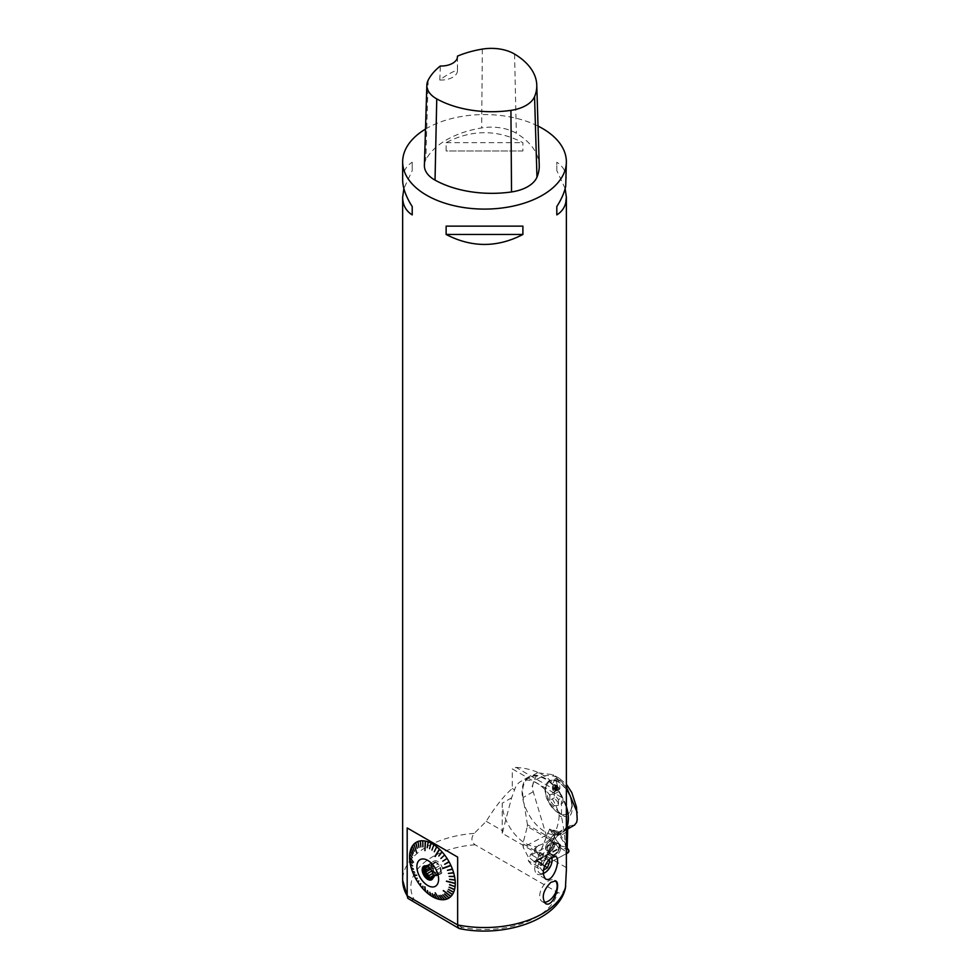 <?xml version="1.0" encoding="UTF-8"?>
<svg xmlns="http://www.w3.org/2000/svg" width="980" height="980" viewBox="0 0 980 980"><rect width="100%" height="100%" fill="white"/><g stroke="black" fill="none" stroke-linecap="round" stroke-linejoin="round"><path stroke-width="0.73" stroke-dasharray="4.9 3.68" d="M437.582 873.156A7.203 4.153 -120 0 0 441.184 873.511A7.203 4.153 -120 0 0 441.184 865.193A7.203 4.153 -120 0 0 433.981 861.04A7.203 4.153 -120 0 0 432.878 866.81A7.203 4.153 -120 0 0 437.582 873.156M436.137 873.989A7.203 4.153 60 0 1 431.433 867.643A7.203 4.153 60 0 1 432.535 861.873A7.203 4.153 60 0 1 439.738 866.038A7.203 4.153 60 0 1 439.738 874.356A7.203 4.153 60 0 1 436.137 873.989L434.752 872.237A6.346 3.663 60 0 1 433.136 870.228L431.751 868.501L431.751 866.651A6.346 3.663 60 0 1 431.751 864.507L431.751 862.657L433.136 862.535A6.346 3.663 60 0 1 434.752 862.388L436.137 862.265L437.521 863.993A6.346 3.663 60 0 1 439.138 865.989L440.522 867.717L440.522 869.566A6.346 3.663 60 0 1 440.522 871.722L440.522 873.572L439.138 873.695A6.346 3.663 60 0 1 437.521 873.842L433.27 875.618M431.751 864.507L427.966 866.688M429.534 867.937L431.751 866.651M431.751 868.501L430.624 869.15M433.136 870.228L431.825 870.987M432.829 873.352L434.752 872.237M437.521 873.842L433.283 876.292M440.522 873.572L434.005 877.333L433.209 877.125L439.138 873.695M440.522 871.722L434.593 875.152L434.005 877.333M434.593 875.152A6.346 3.663 -120 0 0 434.691 874.123A6.346 3.663 -120 0 0 434.593 872.996L440.522 869.566M440.522 867.717L434.005 871.477L434.593 872.996M439.138 865.989L433.209 869.419L434.005 871.477M433.209 869.419A6.346 3.663 -120 0 0 431.592 867.41L437.521 863.993M436.137 862.265L429.62 866.026L431.592 867.41M434.752 862.388L429.485 865.94A7.362 4.251 60 0 1 434.691 874.969A7.362 4.251 60 0 1 433.16 878.337A7.362 4.251 60 0 1 432.535 878.595M428.811 865.806A6.346 3.663 -120 0 0 427.207 865.952L433.136 862.535M431.751 862.657L425.234 866.418M425.259 865.989A7.362 4.251 60 0 1 425.798 865.573A7.362 4.251 60 0 1 429.485 865.94M426.129 865.904A7.362 4.251 60 0 1 426.459 865.928A7.362 4.251 60 0 1 428.321 866.614A7.362 4.251 60 0 1 433.185 877.578A7.362 4.251 60 0 1 433.05 877.884M565.154 188.564L556.812 170.581L556.812 162.227C563.12 166.196 566.305 172.076 566.366 179.879M561.516 797.304L560.046 792.795L516.056 767.401L512.271 768.871L561.516 797.304L561.516 816.916C564.529 830.856 566.146 847.749 566.342 867.594L566.366 870.167M516.056 767.401C536.476 768.712 551.128 777.177 560.046 792.795M565.411 888.162L562.716 892.486L559.654 893.16L557.583 892.4L475.116 844.785C471.184 841.747 470.878 837.949 474.21 833.404L486.227 821.338C495.17 806.773 503.855 795.821 512.271 788.484L512.271 768.871M425.504 129.078A81.855 47.261 180 0 1 538.032 126.077M402.658 179.879C402.719 172.076 405.904 166.196 412.213 162.227L412.213 170.581L403.87 188.564M522.891 151.006L446.133 151.006L446.133 142.651C471.723 129.385 497.301 129.385 522.891 142.651L522.891 151.006L446.133 151.006M558.024 787.467L559.923 788.447C559.788 782.444 558.269 779.149 555.341 778.549L558.024 787.467M424.389 165.302A34.79 20.09 180 0 1 425.798 159.973A81.855 47.261 180 0 1 481.67 127.927A34.79 20.09 180 0 1 516.338 133.292A81.855 47.261 180 0 1 539.233 165.24M457.452 56.142L457.427 69.874A79.821 46.084 -0 0 0 439.812 80.029L440.326 66.015M439.812 80.029A16.366 9.457 -0 0 0 457.476 70.609A16.366 9.457 -0 0 0 457.427 69.874M446.133 142.651L522.891 142.651M556.812 170.581L556.812 162.227M522.891 226.123L446.133 226.123M412.213 162.227L412.213 170.581M454.696 886.386L449.575 884.573M454.867 883.225L446.574 881.118M454.696 879.856L449.551 879.097M454.157 876.328L449.085 876.145M453.274 872.702L448.35 873.131M452.062 869.039L447.321 870.069M450.531 865.401L443.377 868.011M448.999 861.677L444.528 864.054M447.064 858.468L442.96 861.457M444.761 855.173L441.049 858.737M442.25 852.11L438.979 856.214M435.169 856.569L439.457 849.709M436.81 846.904L434.495 851.902M433.969 844.821L432.156 850.187M431.09 843.155L429.791 848.815M428.248 841.906L427.439 847.774M425.1 850.579L425.59 841.624M422.797 840.779L423.091 846.83M420.273 840.901L420.665 846.965M417.946 841.489L418.766 847.48M415.839 842.531L417.198 848.276M416.132 843.02L417.051 848.374M414.001 844.013L416.696 852.784L414.32 844.466M412.458 845.912L414.393 851.057M412.801 846.328L414.295 851.216M411.22 848.19L413.376 852.931M411.588 848.57L413.291 853.127M410.314 850.812L412.629 855.099M410.706 851.155L412.58 855.307M409.763 853.752L412.176 857.524M410.167 854.033L412.151 857.757M409.579 856.937L413.609 862.216L409.971 857.169M409.738 860.342L412.151 862.964M410.13 860.514L412.176 863.221M410.265 863.907L412.629 866.173M411.135 867.57L413.291 868.917M412.347 871.269L414.295 871.967M416.512 875.042L414.197 874.87M415.692 878.57L417.051 877.994M418.154 882.049L418.926 881.118M420.396 885.21L420.849 883.825M422.821 888.149L422.931 886.324M424.744 886.79L425.406 890.832M428.101 893.221L427.219 890.416M428.113 893.209L427.439 890.587M430.906 895.304L429.571 892.131M430.906 895.242L429.791 892.266M433.724 896.97L431.935 893.515M433.724 896.884L432.156 893.613M436.529 898.195L434.287 894.544M436.517 898.109L434.495 894.618M439.273 898.979L435.083 892.621L439.261 898.893M441.907 899.309L438.783 895.487M441.882 899.223L438.979 895.487M444.381 899.162L440.865 895.377M444.357 899.101L441.049 895.353M447.064 898.966L442.788 894.899M446.819 898.464L442.96 894.838M448.718 897.496L444.528 894.042M443.266 890.685L450.531 896.039M452.062 894.164L447.321 891.261M453.274 891.898L448.424 889.191M454.157 889.301L449.146 887.01M475.116 844.785A73.672 42.532 180 0 0 446.378 850.579A73.672 42.532 180 0 0 414.344 899.922L409.285 899.763M459.436 928.624L462.07 927.472A73.672 42.532 180 0 0 557.583 892.4M556.26 789.77A3.271 1.752 -152.8 0 0 558.392 789.17A3.271 1.752 -152.8 0 0 558.404 789.17A3.271 1.752 -152.8 0 0 558.49 788.496A3.271 1.752 -152.8 0 0 556.285 786.119A3.271 1.752 -152.8 0 0 553.063 785.715A3.271 1.752 -152.8 0 0 552.573 786.181A3.271 1.752 -152.8 0 0 552.487 786.903A3.271 1.752 -152.8 0 0 556.26 789.77M556.383 789.525A3.271 1.752 27.2 0 1 553.467 788.03A3.271 1.752 27.2 0 1 552.696 785.936A3.271 1.752 27.2 0 1 556.407 785.874A3.271 1.752 27.2 0 1 558.527 788.925A3.271 1.752 27.2 0 1 556.383 789.525M556.628 790.186A4.3 2.291 27.2 0 1 552.793 788.226A4.3 2.291 27.2 0 1 551.789 785.47A4.3 2.291 27.2 0 1 556.652 785.397A4.3 2.291 27.2 0 1 559.433 789.402A4.3 2.291 27.2 0 1 556.628 790.186M559.176 815.568C558.318 828.418 553.749 837.496 545.48 842.788L536.513 846.451L534.651 848.545L534.651 852L502.238 833.282L511.585 797.818L514.61 789.831A32.744 18.902 60 0 1 520.527 781.587A32.744 18.902 60 0 1 559.176 815.568L561.516 816.916M534.651 848.545L536.085 847.725L535.546 849.819L566.342 867.594M536.085 847.725L538.89 845.079M512.271 788.484L514.61 789.831M486.227 821.338L503.144 831.101M535.546 849.819L534.651 852M511.585 797.818L502.238 803.22A32.744 18.902 -120 0 0 536.513 846.451M502.238 833.282L502.238 803.22M544.072 902.2A12.336 7.117 -60 0 1 542.259 901.637A12.336 7.117 -60 0 1 540.372 891.751A12.336 7.117 -60 0 1 548.433 880.885A12.336 7.117 -60 0 1 554.594 880.273A12.336 7.117 -60 0 1 555.219 880.714M554.79 789.023A1.838 0.98 -152.8 0 0 553.149 788.729A1.838 0.98 -152.8 0 0 552.708 789.059A1.838 0.98 -152.8 0 0 552.708 789.611A1.838 0.98 -152.8 0 0 553.896 790.774A1.838 0.98 -152.8 0 0 555.538 791.056A1.838 0.98 -152.8 0 0 555.991 790.186A1.838 0.98 -152.8 0 0 554.79 789.023L556.236 790.86L554.851 791.252L552.953 790.284L552.451 788.925L554.79 789.023M556.995 787.038L557.498 788.398L556.113 788.79L554.215 787.822L553.712 786.462L555.109 786.07L556.995 787.038L555.734 789.5M557.498 788.398L556.236 790.86M556.113 788.79L554.851 791.252M554.215 787.822L552.953 790.284M553.712 786.462L552.451 788.925M555.109 786.07L553.847 788.533M558.355 788.839A3.087 1.654 -152.8 0 0 558.441 788.214A3.087 1.654 -152.8 0 0 556.358 785.972A3.087 1.654 -152.8 0 0 553.332 785.58A3.087 1.654 -152.8 0 0 554.362 788.618A3.087 1.654 -152.8 0 0 558.355 788.839M535.619 851.179L538.29 854.536L535.938 861.004L530.94 864.115L528.269 860.759L530.609 854.278L535.619 851.179L547.195 857.855L542.185 860.967L530.609 854.278M542.185 860.967L539.845 867.435L528.269 860.759M539.845 867.435L542.516 870.791L530.94 864.115M542.516 870.791L543.3 870.301M544.721 866.075L535.938 861.004M548.347 860.342L538.29 854.536M548.776 859.852L547.195 857.855M551.556 857.316A10.229 5.905 120 0 0 539.429 861.922A10.229 5.905 120 0 0 542.969 873.474M552.083 858.48A12.274 7.093 -60 0 1 543.398 873.511M542.981 873.756A12.274 7.093 -60 0 1 537.26 874.123A12.274 7.093 -60 0 1 535.386 864.287A12.274 7.093 -60 0 1 543.398 853.47A12.274 7.093 -60 0 1 549.547 852.857A12.274 7.093 -60 0 1 551.985 857.022M566.366 828.21A32.744 18.902 60 0 1 561.577 833.49A32.744 18.902 60 0 1 556.334 835.009A32.744 18.902 60 0 1 526.689 810.485A32.744 18.902 60 0 1 528.845 776.785A32.744 18.902 60 0 1 545.211 778.402A32.744 18.902 60 0 1 566.366 806.491M559.629 780.068C575.383 792.355 576.779 825.613 561.675 814.723L549.903 803.331L545.076 789.292L549.449 780.105L559.629 780.068M558.686 813.094A18.828 10.866 60 0 1 558.367 812.91A18.828 10.866 60 0 1 545.064 789.488A18.828 10.866 60 0 1 548.959 781.232A18.828 10.866 60 0 1 558.367 782.175A18.828 10.866 60 0 1 570.666 798.761A18.828 10.866 60 0 1 567.788 813.841A18.828 10.866 60 0 1 558.686 813.094L561.675 814.723M560.07 846.365A2.046 1.176 -60 0 1 558.71 848.215L556.897 845.385L567.212 847.186M567.702 829.019L569.772 825.785L571.597 825.417L556.309 834.25A16.366 9.457 60 0 0 553.823 834.997A16.366 9.457 60 0 0 551.103 838.39L550.393 839.799L527.338 826.483L522.891 843.707L523.21 847.357L528.061 856.643L553.32 843.327L546.24 835.217L532.348 788.765A32.144 17.089 -124.3 0 1 532.299 788.41L533.169 782.714L535.938 779.59L543.312 776.099C548.861 774.776 554.276 775.572 559.543 778.475L566.366 784.233M574.488 825.099L571.597 825.417M559.519 778.463L552.879 774.653L537.432 772.767L532.103 786.475M556.897 845.385L553.32 843.327M543.104 864.519L541.181 865.561L534.063 861.457L536.991 859.877L543.104 864.519L555.66 838.353L560.046 831.995L549.707 829.031L536.991 859.877L558.71 848.215M534.063 861.457L528.061 856.643M570.446 797.169L571.928 805.352L570.446 797.169A18.828 10.866 -120 0 0 549.204 781.097A18.828 10.866 -120 0 0 546.803 783.498L545.309 789.978L546.803 783.498M545.309 789.978A18.828 10.866 -120 0 0 558.625 812.763A18.828 10.866 -120 0 0 568.033 813.706A18.828 10.866 -120 0 0 571.928 805.352M558.625 791.607L562.961 797.01L562.961 802.792L558.625 803.183L554.276 797.781L554.276 791.999L558.625 791.607L554.141 794.204L558.477 799.594L562.961 797.01M558.477 799.594L558.477 805.389L562.961 802.792M558.477 805.389L554.141 805.781L558.625 803.183M554.141 805.781L549.792 800.378L554.276 797.781M549.792 800.378L549.792 794.584L554.276 791.999M549.792 794.584L554.141 794.204M541.181 865.561L542.749 855.185L550.393 839.799M542.749 855.185L522.891 843.707M527.338 826.483L527.436 824.719L551.103 838.39M533.108 791.791L523.087 797.573L527.436 824.719M523.087 797.573A31.924 18.436 60 0 1 529.249 777.495A31.924 18.436 60 0 1 561.173 795.919A31.924 18.436 60 0 1 561.173 832.792A31.924 18.436 60 0 1 556.309 834.25M566.366 786.952L552.879 774.653M566.366 845.617L560.854 835.352L560.046 831.995M546.24 835.217L523.21 847.357M560.009 845.471L549.707 829.031M546.007 849.734A5.12 2.952 -60 0 1 547.048 843.817A5.12 2.952 -60 0 1 551.765 841.502A5.12 2.952 -60 0 1 551.765 847.406A5.12 2.952 -60 0 1 546.644 850.358A5.12 2.952 -60 0 1 546.007 849.734A5.12 2.952 120 0 0 546.644 850.358A5.12 2.952 120 0 0 551.765 847.406A5.12 2.952 120 0 0 551.765 841.502A5.12 2.952 120 0 0 547.048 843.817A5.12 2.952 120 0 0 546.007 849.734M551.789 855.038A6.897 3.981 120 0 0 552.487 855.773A6.897 3.981 120 0 0 558.894 852.894A6.897 3.981 120 0 0 560.401 844.785A6.897 3.981 120 0 0 559.372 843.841A6.897 3.981 120 0 0 553.1 847.198A6.897 3.981 120 0 0 551.789 855.038A6.897 3.981 120 0 0 552.487 855.773A6.897 3.981 120 0 0 558.894 852.894A6.897 3.981 120 0 0 560.401 844.785A6.897 3.981 120 0 0 559.372 843.841A6.897 3.981 120 0 0 553.1 847.198A6.897 3.981 120 0 0 551.789 855.038M549.952 829.423L560.879 847.97L536.807 860.783L549.425 829.705L557.596 832.522A1.629 0.943 120 0 0 557.314 832.277A1.629 0.943 120 0 0 555.599 833.588L542.957 864.262A1.629 0.943 120 0 0 543.043 865.769A1.629 0.943 120 0 0 543.888 865.757L566.366 853.678L543.888 865.757L542.957 864.262L555.599 833.588L557.596 832.522L566.366 846.512L557.596 832.522M474.21 833.404A81.855 47.261 -0 0 0 433.675 843.241A81.855 47.261 -0 0 0 402.658 880.285M514.561 54.072L516.338 133.292M428.174 80.176L425.798 159.973M482.344 49.098L481.67 127.927M414.344 899.922L462.07 927.472M555.66 838.353L549.094 842.151M566.366 832.167L560.854 835.352M543.153 864.397L541.805 863.539M559.139 844.184A6.774 3.908 120 0 0 558.122 843.266A6.774 3.908 120 0 0 551.52 847.271A6.774 3.908 120 0 0 551.36 854.989A6.774 3.908 120 0 0 557.669 852.159A6.774 3.908 120 0 0 559.139 844.184A6.774 3.908 -60 0 1 557.669 852.159A6.774 3.908 -60 0 1 551.36 854.989A6.774 3.908 -60 0 1 551.52 847.271A6.774 3.908 -60 0 1 558.122 843.266A6.774 3.908 -60 0 1 559.139 844.184M558.6 844.086A6.578 3.798 -60 0 1 556.297 852.894A6.578 3.798 -60 0 1 550.062 853.164A6.578 3.798 -60 0 1 551.201 847.088A6.578 3.798 -60 0 1 555.893 843.057A6.578 3.798 -60 0 1 558.6 844.086A6.578 3.798 120 0 0 555.893 843.057A6.578 3.798 120 0 0 551.201 847.088A6.578 3.798 120 0 0 550.062 853.164A6.578 3.798 120 0 0 556.297 852.894A6.578 3.798 120 0 0 558.6 844.086M547.82 850.775A5.12 2.952 120 0 0 548.457 851.412A5.12 2.952 120 0 0 553.173 849.096A5.12 2.952 120 0 0 554.215 843.168A5.12 2.952 120 0 0 553.577 842.543A5.12 2.952 120 0 0 548.861 844.858A5.12 2.952 120 0 0 547.82 850.775A5.12 2.952 -60 0 1 548.861 844.858A5.12 2.952 -60 0 1 553.577 842.543A5.12 2.952 -60 0 1 554.215 843.168A5.12 2.952 -60 0 1 553.173 849.096A5.12 2.952 -60 0 1 548.457 851.412A5.12 2.952 -60 0 1 547.82 850.775M536.783 860.391L542.957 864.262M555.599 833.588L549.425 829.705M560.879 847.97L567.739 852.943M543.888 865.757L537.028 860.783M568.792 850.383L561.16 847.296M433.981 861.04L432.535 861.873M441.184 873.511L439.738 874.356M434.691 874.123L434.691 874.969M432.009 878.999L433.16 878.337M424.646 866.247L425.798 865.573M426.459 865.928L425.761 865.842M433.185 877.578L432.927 878.227M457.476 56.571L457.476 70.609M555.341 778.549L551.789 785.47M559.923 788.447L559.433 789.402M555.721 880.922L554.594 880.273M545.395 903.45L542.259 901.637M555.709 856.41L549.547 852.857M545.431 878.84L537.26 874.123M528.845 776.785L520.527 781.587M561.577 833.49L545.48 842.788M537.432 772.767L529.249 777.495M566.366 829.791L561.173 832.792M569.772 825.785L553.823 834.997M551.36 854.989L546.644 850.358L551.36 854.989M558.122 843.266L551.765 841.502L558.122 843.266M536.807 860.783L543.043 865.769M549.878 829.362L557.314 832.277"/><path stroke-width="1.47" d="M427.746 866.553A7.84 4.52 60 0 1 432.927 878.227A7.84 4.52 60 0 1 423.826 875.226A7.84 4.52 60 0 1 425.761 865.842A7.84 4.52 60 0 1 427.746 866.553M427.746 860.416A15.361 8.869 -120 0 0 418.338 873.793A15.361 8.869 -120 0 0 437.154 884.658A15.361 8.869 -120 0 0 427.746 860.416M427.966 866.688L425.822 867.925A6.346 3.663 -120 0 0 425.822 870.081L429.534 867.937M430.624 869.15L425.234 872.261L425.822 870.081M431.825 870.987L427.207 873.658L425.234 872.261M427.207 873.658A6.346 3.663 -120 0 0 428.811 875.667L432.829 873.352M433.27 875.618L429.62 877.725L428.811 875.667M433.283 876.292L429.62 877.725M431.592 877.259A6.346 3.663 -120 0 0 433.209 877.125M425.822 867.925L425.234 866.418L427.207 865.952M432.535 878.595A7.362 4.251 60 0 1 425.798 874.087A7.362 4.251 60 0 1 425.259 865.989M433.05 877.884A7.362 4.251 60 0 1 432.009 878.999A7.362 4.251 60 0 1 424.634 874.748A7.362 4.251 60 0 1 424.646 866.247A7.362 4.251 60 0 1 426.129 865.904M538.032 126.077A81.855 47.261 180 0 1 542.393 128.417A81.855 47.261 180 0 1 566.366 161.835L565.717 186.139C564.431 192.448 561.466 199.258 556.812 206.547L556.812 214.902C561.466 211.999 564.431 207.993 565.717 202.885L566.366 197.25L565.154 188.564M566.366 197.25L566.366 870.167L565.411 888.162C558.282 920.098 504.443 937.897 459.436 928.624L457.893 926.872L457.648 924.924A81.855 47.261 -0 0 0 565.717 886.239M407.19 895.794L407.19 827.953L457.648 857.084L457.648 924.924L407.19 895.794L407.852 898.354L402.658 880.285A81.855 47.261 -0 0 0 407.19 895.794M566.366 161.835A81.855 47.261 180 0 1 565.717 167.776A81.855 47.261 180 0 1 479.355 208.997A81.855 47.261 180 0 1 402.658 161.835A81.855 47.261 180 0 1 425.504 129.078M403.87 188.564L402.658 197.25C402.719 205.053 405.904 210.933 412.213 214.902L412.213 206.547C405.904 196.637 402.719 187.744 402.658 179.879L402.658 161.835M446.133 234.477C471.723 247.744 497.301 247.744 522.891 234.477L522.891 226.123L446.133 226.123L446.133 234.477L522.891 234.477M550.907 882.306L555.721 880.922C561.479 883.47 552.965 908.632 545.395 903.45C541.291 897.349 543.128 890.306 550.907 882.306M550.907 857.794L555.709 856.422C561.43 858.946 552.953 883.997 545.431 878.84C541.34 872.764 543.165 865.757 550.907 857.794M457.452 56.142A79.38 45.827 180 0 1 482.344 49.098A32.316 18.657 180 0 1 514.561 54.072A79.38 45.827 180 0 1 536.771 85.064L539.233 165.24A81.855 47.261 180 0 1 536.966 177.172A34.79 20.09 180 0 1 511.523 191.945A81.855 47.261 180 0 1 435.034 180.124A34.79 20.09 180 0 1 424.389 165.302L426.851 85.125A32.316 18.657 180 0 1 428.174 80.176A79.38 45.827 180 0 1 440.326 66.015A16.366 9.457 180 0 0 457.476 56.571A16.366 9.457 180 0 0 457.452 56.142L457.452 57.024M536.771 85.064A79.38 45.827 180 0 1 534.566 96.64A32.316 18.657 180 0 1 510.923 110.373A79.38 45.827 180 0 1 436.749 98.894A32.316 18.657 180 0 1 426.851 85.125M556.812 206.547L556.812 214.902M412.213 214.902L412.213 206.547M449.624 884.683L455.075 886.765L449.636 884.585M449.551 884.805L455.1 886.533A32.316 18.657 60 0 0 455.271 883.58L454.867 883.225M455.1 880.175L449.575 879.354L455.1 880.175A32.316 18.657 60 0 1 455.271 883.323L446.488 881.106L455.271 883.58M446.488 881.351L454.867 883.348M449.575 879.354L455.075 879.905A32.316 18.657 60 0 0 454.573 876.61L449.146 876.426L454.573 876.61M449.146 876.426L454.524 876.341A32.316 18.657 60 0 0 453.703 872.947L448.424 873.401L453.703 872.947M448.424 873.401L453.63 872.666A32.316 18.657 60 0 0 452.491 869.248L447.431 870.35L452.491 869.248M447.431 870.35L452.393 868.966A32.316 18.657 60 0 0 450.971 865.561L450.531 865.401M449.146 861.947L444.675 864.323L449.146 861.947A32.316 18.657 60 0 1 450.837 865.279L443.266 868.047L450.971 865.561M443.401 868.317L450.653 865.646M444.675 864.323L448.999 861.677A32.316 18.657 60 0 0 447.064 858.468L442.788 861.2M444.516 855.405L444.761 855.173A32.316 18.657 60 0 1 446.905 858.211M440.865 858.492L444.357 855.197M442.029 852.38L442.25 852.11A32.316 18.657 60 0 1 444.577 854.928M438.783 855.993L441.882 852.208M436.651 847.247L436.81 846.904A32.316 18.657 60 0 1 439.383 849.145L434.961 856.373L439.579 849.342A32.316 18.657 60 0 1 442.054 851.889M439.395 849.648L435.23 856.483M434.287 851.73L436.517 847.137M433.834 845.201L433.969 844.821A32.316 18.657 60 0 1 436.59 846.732M431.935 850.052L433.724 845.128M431.004 843.572L431.09 843.155A32.316 18.657 60 0 1 432.425 843.878A32.316 18.657 60 0 1 433.748 844.687M429.571 848.705L430.906 843.523M428.187 842.359L428.248 841.906A32.316 18.657 60 0 1 430.882 843.045M427.219 847.7L428.113 842.322M422.809 841.281L422.797 840.779A32.316 18.657 60 0 1 425.259 841.073L424.952 850.591L425.467 841.11A32.316 18.657 60 0 1 428.04 841.832M425.443 841.587L424.952 850.554M422.895 846.818L422.76 841.281M420.849 846.941L420.273 840.901A32.316 18.657 60 0 1 422.601 840.767M418.926 847.418L417.946 841.489A32.316 18.657 60 0 1 420.089 840.926M412.58 865.891L410.265 863.907A32.316 18.657 60 0 1 409.763 860.611L412.176 863.221L409.738 860.342A32.316 18.657 60 0 1 409.579 857.194L413.425 862.265L409.579 856.937A32.316 18.657 60 0 1 409.738 853.984L412.176 857.524L409.763 853.752A32.316 18.657 60 0 1 410.265 851.032L412.629 855.099L410.314 850.812A32.316 18.657 60 0 1 411.135 848.374L413.291 853.127L411.22 848.19A32.316 18.657 60 0 1 412.347 846.071L414.295 851.216L412.458 845.912A32.316 18.657 60 0 1 413.879 844.148L416.647 852.673L414.001 844.013A32.316 18.657 60 0 1 415.692 842.629L417.198 848.276L415.839 842.531A32.316 18.657 60 0 1 417.774 841.551M415.998 878.435L415.692 878.57A32.316 18.657 60 0 1 414.001 875.226L416.647 875.324L413.879 874.956A32.316 18.657 60 0 1 412.458 871.551L414.295 871.967L412.347 871.269A32.316 18.657 60 0 1 411.22 867.851L413.376 869.199L411.135 867.57A32.316 18.657 60 0 1 410.314 864.176M411.576 867.839L413.315 868.966M412.764 871.416L414.332 872.077M414.234 874.969L416.598 875.226M417.198 878.264L416.132 878.692M425.259 891.175L424.744 886.79L425.259 891.175A32.316 18.657 60 0 1 422.797 888.627L422.931 886.324L422.601 888.407A32.316 18.657 60 0 1 420.273 885.589L420.665 883.58L420.089 885.344A32.316 18.657 60 0 1 417.946 882.306L418.803 880.922M420.089 885.344L420.763 883.703M422.601 888.407L422.882 886.263M424.952 886.986L425.467 891.371A32.316 18.657 60 0 0 428.04 893.613L428.101 893.221M448.999 897.986L444.528 894.042L448.999 897.986A32.316 18.657 60 0 1 447.064 898.966L442.788 894.899L446.905 899.028A32.316 18.657 60 0 1 444.761 899.591L440.865 895.377L444.577 899.616A32.316 18.657 60 0 1 442.25 899.75L438.979 895.487L442.054 899.738A32.316 18.657 60 0 1 439.579 899.444L435.169 892.805L439.383 899.407A32.316 18.657 60 0 1 436.81 898.685L434.287 894.544L436.59 898.611A32.316 18.657 60 0 1 433.969 897.472L432.156 893.613L433.748 897.361A32.316 18.657 60 0 1 431.09 895.83L429.791 892.266L430.882 895.696A32.316 18.657 60 0 1 428.248 893.785L427.439 890.587L428.04 893.613M444.675 893.944L449.146 897.888A32.316 18.657 60 0 0 450.837 896.504L450.531 896.039M450.518 896.051L443.266 890.685L450.837 896.504M443.401 890.563L450.971 896.369A32.316 18.657 60 0 0 452.393 894.605L447.431 891.102L452.491 894.446A32.316 18.657 60 0 0 453.63 892.327L448.35 889.387L453.63 892.327M447.431 891.102L452.393 894.605M448.35 889.387L453.703 892.143A32.316 18.657 60 0 0 454.524 889.705L449.085 887.219L454.524 889.705M449.085 887.219L454.573 889.485A32.316 18.657 60 0 0 455.075 886.765M417.774 882.049A32.316 18.657 60 0 1 415.839 878.84M458.959 928.44L407.852 898.354M457.648 857.084L407.19 827.953M555.219 880.714A12.336 7.117 -60 0 1 557.154 885.92A12.336 7.117 -60 0 1 544.072 902.2M543.3 870.301L547.514 867.692L544.721 866.075M547.514 867.692L549.854 861.212L548.347 860.342M549.854 861.212L548.776 859.852M542.969 873.474A10.229 5.905 120 0 0 544.856 872.678A10.229 5.905 120 0 0 551.25 864.532A10.229 5.905 120 0 0 552.083 860.146A10.229 5.905 120 0 0 551.556 857.316M552.083 860.146L552.083 858.48A12.274 7.093 -60 0 0 551.985 857.022M544.856 872.678L543.398 873.511A12.274 7.093 -60 0 1 542.981 873.756M566.366 806.491A32.744 18.902 60 0 1 566.366 828.21M566.771 847.149L566.366 845.617M567.702 829.019L567.212 847.186M566.366 784.233L571.793 792.551L576.485 807.042L577.208 819.427L576.608 822.441L574.488 825.099M577.245 812.543L566.366 786.952M566.366 853.678L567.739 852.943A1.629 0.943 120 0 0 568.792 850.383L566.366 846.512L568.792 850.383L567.739 852.943L566.366 853.678M534.566 96.64L536.966 177.172M510.923 110.373L511.523 191.945M436.749 98.894L435.034 180.124M567.396 831.579L566.366 832.167M402.658 880.285L402.658 197.25M574.733 824.964L566.366 829.791"/></g></svg>

